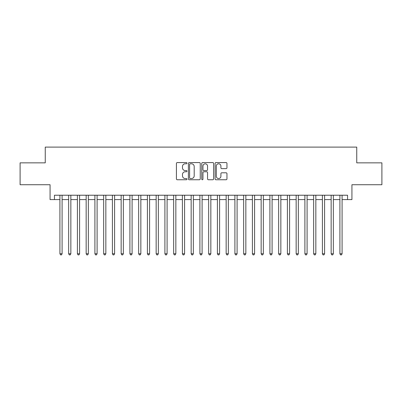 <?xml version="1.0" encoding="UTF-8"?>
<svg xmlns="http://www.w3.org/2000/svg" width="402" height="402" viewBox="0 0 402 402"><rect width="100%" height="100%" fill="white"/><g stroke="black" fill="none" stroke-linecap="round" stroke-linejoin="round"><path stroke-width="0.6" d="M187 163.177A0.603 0.603 0 0 0 186.397 162.574L177.277 162.574A0.859 0.859 0 0 0 176.418 163.433L176.418 178.895A0.859 0.859 0 0 0 177.277 179.754L186.397 179.754A0.603 0.603 0 0 0 187 179.151A0.603 0.603 0 0 0 186.397 178.548L185.216 178.548A2.749 2.749 0 0 1 182.473 175.8L182.473 174.513A2.749 2.749 0 0 1 185.216 171.765L186.397 171.765A0.603 0.603 0 0 0 187 171.162A0.603 0.603 0 0 0 186.397 170.564L185.216 170.564A2.749 2.749 0 0 1 182.473 167.815L182.473 166.523A2.749 2.749 0 0 1 185.216 163.78L186.397 163.78A0.603 0.603 0 0 0 187 163.177M226.1 168.629A0.859 0.859 0 0 0 226.959 167.77L226.959 163.433A0.859 0.859 0 0 0 226.1 162.574L215.964 162.574A0.859 0.859 0 0 0 215.105 163.433L215.105 178.895A0.859 0.859 0 0 0 215.964 179.754L226.1 179.754A0.859 0.859 0 0 0 226.959 178.895L226.959 173.654A0.859 0.859 0 0 0 226.1 172.795L221.763 172.795A0.859 0.859 0 0 0 220.904 173.654L220.904 176.252A2.296 2.296 0 0 1 218.608 178.548A2.296 2.296 0 0 1 216.311 176.252L216.311 166.076A2.296 2.296 0 0 1 218.608 163.78A2.296 2.296 0 0 1 220.904 166.076L220.904 167.77A0.859 0.859 0 0 0 221.763 168.629L226.1 168.629M54.441 199.598L54.441 195.226L347.559 195.226L347.559 199.598L351.931 199.598L351.931 184.724L381.9 184.724L381.9 162.85L356.745 162.85L356.745 147.102L45.255 147.102L45.255 162.85L20.1 162.85L20.1 184.724L50.069 184.724L50.069 199.598L59.913 199.598M200.246 163.433A0.859 0.859 0 0 0 199.392 162.574L189.257 162.574A0.859 0.859 0 0 0 188.397 163.433L188.397 178.895A0.859 0.859 0 0 0 189.257 179.754L199.392 179.754A0.859 0.859 0 0 0 200.246 178.895L200.246 163.433M202.608 162.574L212.743 162.574A0.859 0.859 0 0 1 213.603 163.433L213.603 178.895A0.859 0.859 0 0 1 212.743 179.754L208.407 179.754A0.859 0.859 0 0 1 207.548 178.895L207.548 172.624A0.859 0.859 0 0 0 206.688 171.765L203.814 171.765A0.859 0.859 0 0 0 202.955 172.624L202.955 179.151A0.603 0.603 0 0 1 202.352 179.754A0.603 0.603 0 0 1 201.754 179.151L201.754 163.433A0.859 0.859 0 0 1 202.608 162.574M62.099 199.598L68.662 199.598M70.847 199.598L77.41 199.598M79.596 199.598L86.159 199.598M88.35 199.598L94.912 199.598M97.098 199.598L103.661 199.598M105.847 199.598L112.409 199.598M114.595 199.598L121.158 199.598M123.349 199.598L129.906 199.598M132.097 199.598L138.66 199.598M140.846 199.598L147.408 199.598M149.594 199.598L156.157 199.598M158.343 199.598L164.905 199.598M167.096 199.598L173.659 199.598M175.845 199.598L182.407 199.598M184.593 199.598L191.156 199.598M193.342 199.598L199.905 199.598M202.095 199.598L208.658 199.598M210.844 199.598L217.407 199.598M219.592 199.598L226.155 199.598M228.341 199.598L234.904 199.598M237.095 199.598L243.657 199.598M245.843 199.598L252.406 199.598M254.592 199.598L261.154 199.598M263.34 199.598L269.903 199.598M272.094 199.598L278.651 199.598M280.842 199.598L287.405 199.598M289.591 199.598L296.153 199.598M298.339 199.598L304.902 199.598M307.088 199.598L313.65 199.598M315.841 199.598L322.404 199.598M324.59 199.598L331.153 199.598M333.338 199.598L339.901 199.598M342.087 199.598L347.559 199.598M190.201 163.78A0.603 0.603 0 0 0 189.598 164.378L189.598 177.95A0.603 0.603 0 0 0 190.201 178.548L191.447 178.548A2.749 2.749 0 0 0 194.196 175.8L194.196 166.523A2.749 2.749 0 0 0 191.447 163.78L190.201 163.78M207.548 166.116A2.296 2.296 0 0 0 205.251 163.82A2.296 2.296 0 0 0 202.955 166.116L202.955 169.704A0.859 0.859 0 0 0 203.814 170.564L206.688 170.564A0.859 0.859 0 0 0 207.548 169.704L207.548 166.116M62.099 195.226L62.099 253.762L59.913 253.762L59.913 195.226M62.099 253.762L61.441 254.898L60.566 254.898L59.913 253.762M70.847 195.226L70.847 253.762L68.662 253.762L68.662 195.226M70.847 253.762L70.194 254.898L69.315 254.898L68.662 253.762M79.596 195.226L79.596 253.762L77.41 253.762L77.41 195.226M79.596 253.762L78.943 254.898L78.068 254.898L77.41 253.762M88.35 195.226L88.35 253.762L86.159 253.762L86.159 195.226M88.35 253.762L87.691 254.898L86.817 254.898L86.159 253.762M97.098 195.226L97.098 253.762L94.912 253.762L94.912 195.226M97.098 253.762L96.44 254.898L95.565 254.898L94.912 253.762M105.847 195.226L105.847 253.762L103.661 253.762L103.661 195.226M105.847 253.762L105.188 254.898L104.314 254.898L103.661 253.762M114.595 195.226L114.595 253.762L112.409 253.762L112.409 195.226M114.595 253.762L113.942 254.898L113.068 254.898L112.409 253.762M123.349 195.226L123.349 253.762L121.158 253.762L121.158 195.226M123.349 253.762L122.69 254.898L121.816 254.898L121.158 253.762M132.097 195.226L132.097 253.762L129.906 253.762L129.906 195.226M132.097 253.762L131.439 254.898L130.565 254.898L129.906 253.762M140.846 195.226L140.846 253.762L138.66 253.762L138.66 195.226M140.846 253.762L140.187 254.898L139.313 254.898L138.66 253.762M149.594 195.226L149.594 253.762L147.408 253.762L147.408 195.226M149.594 253.762L148.941 254.898L148.067 254.898L147.408 253.762M158.343 195.226L158.343 253.762L156.157 253.762L156.157 195.226M158.343 253.762L157.69 254.898L156.815 254.898L156.157 253.762M167.096 195.226L167.096 253.762L164.905 253.762L164.905 195.226M167.096 253.762L166.438 254.898L165.564 254.898L164.905 253.762M175.845 195.226L175.845 253.762L173.659 253.762L173.659 195.226M175.845 253.762L175.187 254.898L174.312 254.898L173.659 253.762M184.593 195.226L184.593 253.762L182.407 253.762L182.407 195.226M184.593 253.762L183.94 254.898L183.061 254.898L182.407 253.762M193.342 195.226L193.342 253.762L191.156 253.762L191.156 195.226M193.342 253.762L192.689 254.898L191.814 254.898L191.156 253.762M202.095 195.226L202.095 253.762L199.905 253.762L199.905 195.226M202.095 253.762L201.437 254.898L200.563 254.898L199.905 253.762M210.844 195.226L210.844 253.762L208.658 253.762L208.658 195.226M210.844 253.762L210.186 254.898L209.311 254.898L208.658 253.762M219.592 195.226L219.592 253.762L217.407 253.762L217.407 195.226M219.592 253.762L218.939 254.898L218.06 254.898L217.407 253.762M228.341 195.226L228.341 253.762L226.155 253.762L226.155 195.226M228.341 253.762L227.688 254.898L226.813 254.898L226.155 253.762M237.095 195.226L237.095 253.762L234.904 253.762L234.904 195.226M237.095 253.762L236.436 254.898L235.562 254.898L234.904 253.762M245.843 195.226L245.843 253.762L243.657 253.762L243.657 195.226M245.843 253.762L245.185 254.898L244.31 254.898L243.657 253.762M254.592 195.226L254.592 253.762L252.406 253.762L252.406 195.226M254.592 253.762L253.933 254.898L253.059 254.898L252.406 253.762M263.34 195.226L263.34 253.762L261.154 253.762L261.154 195.226M263.34 253.762L262.687 254.898L261.813 254.898L261.154 253.762M272.094 195.226L272.094 253.762L269.903 253.762L269.903 195.226M272.094 253.762L271.435 254.898L270.561 254.898L269.903 253.762M280.842 195.226L280.842 253.762L278.651 253.762L278.651 195.226M280.842 253.762L280.184 254.898L279.31 254.898L278.651 253.762M289.591 195.226L289.591 253.762L287.405 253.762L287.405 195.226M289.591 253.762L288.932 254.898L288.058 254.898L287.405 253.762M298.339 195.226L298.339 253.762L296.153 253.762L296.153 195.226M298.339 253.762L297.686 254.898L296.812 254.898L296.153 253.762M307.088 195.226L307.088 253.762L304.902 253.762L304.902 195.226M307.088 253.762L306.435 254.898L305.56 254.898L304.902 253.762M315.841 195.226L315.841 253.762L313.65 253.762L313.65 195.226M315.841 253.762L315.183 254.898L314.309 254.898L313.65 253.762M324.59 195.226L324.59 253.762L322.404 253.762L322.404 195.226M324.59 253.762L323.932 254.898L323.057 254.898L322.404 253.762M333.338 195.226L333.338 253.762L331.153 253.762L331.153 195.226M333.338 253.762L332.685 254.898L331.806 254.898L331.153 253.762M342.087 195.226L342.087 253.762L339.901 253.762L339.901 195.226M342.087 253.762L341.434 254.898L340.559 254.898L339.901 253.762"/></g></svg>
